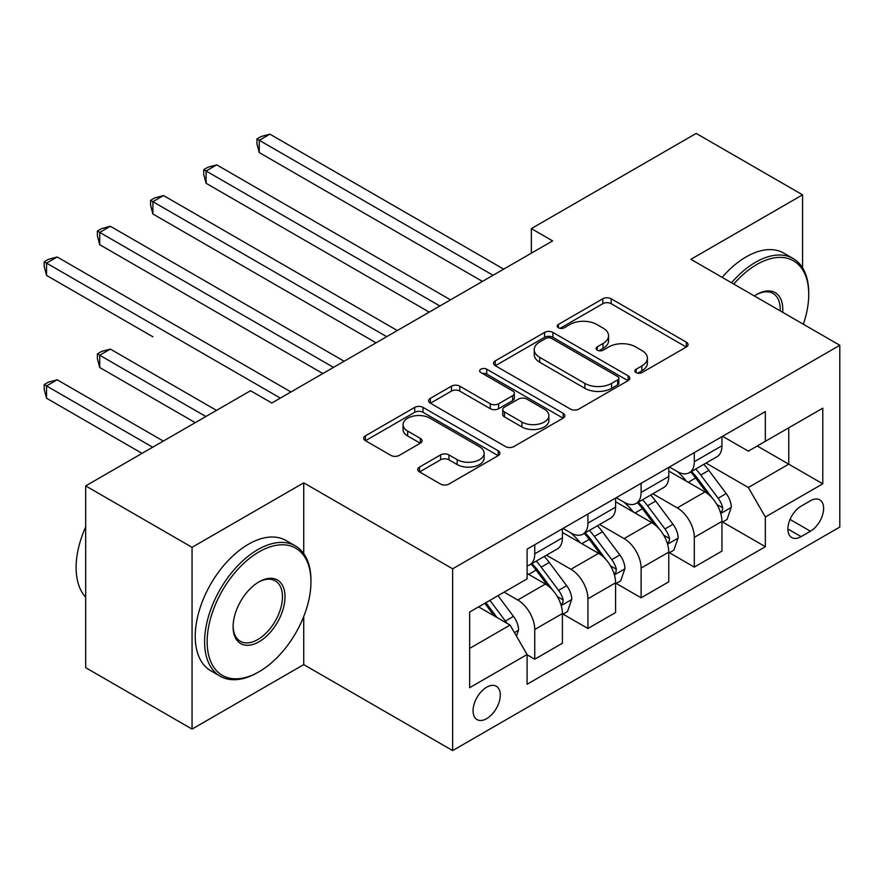 <?xml version="1.0" encoding="UTF-8"?>
<svg xmlns="http://www.w3.org/2000/svg" width="884" height="884" viewBox="0 0 884 884"><rect width="100%" height="100%" fill="white"/><g stroke="black" fill="none" stroke-linecap="round" stroke-linejoin="round"><path stroke-width="1.33" d="M636.126 372.617A4.133 2.387 0 0 0 641.972 372.617L686.349 347.003A5.901 3.414 0 0 0 688.072 344.583A5.901 3.414 0 0 0 686.349 342.174L611.176 298.781A5.901 3.414 0 0 0 602.822 298.781L558.456 324.395A4.133 2.387 0 0 0 557.24 326.086A4.133 2.387 0 0 0 558.456 327.776A4.133 2.387 0 0 0 564.301 327.776L570.036 324.461A18.896 10.906 0 0 1 596.766 324.461L603.032 328.074A18.896 10.906 0 0 1 608.568 335.787A18.896 10.906 0 0 1 603.032 343.5L597.286 346.815A4.133 2.387 0 0 0 596.081 348.506A4.133 2.387 0 0 0 597.286 350.197A4.133 2.387 0 0 0 603.131 350.197L608.877 346.882A18.896 10.906 0 0 1 635.607 346.882L641.872 350.495A18.896 10.906 0 0 1 647.408 358.208A18.896 10.906 0 0 1 641.872 365.932L636.126 369.247A4.133 2.387 0 0 0 634.911 370.926A4.133 2.387 0 0 0 636.126 372.617L636.126 369.247M486.675 718.648A19.249 11.116 120 0 0 499.25 701.675A19.249 11.116 120 0 0 496.3 686.249A19.249 11.116 120 0 0 486.675 687.199A19.249 11.116 120 0 0 474.089 704.172A19.249 11.116 120 0 0 477.051 719.598A19.249 11.116 120 0 0 486.675 718.648M419.491 467.072A5.901 3.414 0 0 0 417.756 469.481A5.901 3.414 0 0 0 419.491 471.89L440.575 484.067A5.901 3.414 0 0 0 448.928 484.067L498.211 455.614A5.901 3.414 0 0 0 499.935 453.205A5.901 3.414 0 0 0 498.211 450.796L423.038 407.391A5.901 3.414 0 0 0 414.684 407.391L365.412 435.845A5.901 3.414 0 0 0 363.678 438.254A5.901 3.414 0 0 0 365.412 440.674L390.883 455.382A5.901 3.414 0 0 0 399.236 455.382L420.331 443.204A5.901 3.414 0 0 0 422.055 440.784A5.901 3.414 0 0 0 420.331 438.376L407.69 431.083A15.802 9.116 0 0 1 403.071 424.64A15.802 9.116 0 0 1 412.817 416.209A15.802 9.116 0 0 1 430.033 418.187L479.526 446.763A15.802 9.116 0 0 1 484.145 453.205A15.802 9.116 0 0 1 474.399 461.636A15.802 9.116 0 0 1 457.183 459.658L448.928 454.895A5.901 3.414 0 0 0 440.575 454.895L419.491 467.072L419.491 471.89M303.731 482.841L192.049 547.318L85.682 485.902L85.682 667.674L192.049 729.09L303.731 664.602L452.641 750.582L452.641 568.81L303.731 482.841L303.731 553.605M802.573 267.819L802.573 194.834L690.89 259.31L839.8 345.279L452.641 568.81M802.573 194.834L696.205 133.418L531.35 228.602L531.35 253.167M85.682 485.902L250.548 390.728L271.819 403.005L552.622 240.89L531.35 228.602M570.456 409.082A5.901 3.414 0 0 0 578.81 409.082L628.093 380.628A5.901 3.414 0 0 0 629.817 378.219A5.901 3.414 0 0 0 628.093 375.811L552.92 332.417A5.901 3.414 0 0 0 544.566 332.417L495.283 360.86A5.901 3.414 0 0 0 493.559 363.269A5.901 3.414 0 0 0 495.283 365.689L570.456 409.082M482.531 373.512A4.133 2.387 0 0 1 486.73 374.098L486.73 369.18L563.152 413.303A5.901 3.414 0 0 1 564.876 415.712A5.901 3.414 0 0 1 563.152 418.121L513.869 446.575A5.901 3.414 0 0 1 505.515 446.575L430.353 403.181L430.353 398.353A5.901 3.414 0 0 0 428.618 400.761A5.901 3.414 0 0 0 430.353 403.181M430.353 398.353L451.437 386.175A5.901 3.414 0 0 1 459.791 386.175L490.277 403.778A5.901 3.414 0 0 0 498.631 403.778L512.621 395.701A5.901 3.414 0 0 0 514.344 393.292A5.901 3.414 0 0 0 512.621 390.883L480.885 372.562A4.133 2.387 0 0 1 479.669 370.871A4.133 2.387 0 0 1 482.222 368.661A4.133 2.387 0 0 1 486.73 369.18M810.44 500.764L801.081 506.167A18.652 10.774 120 0 0 788.904 522.61A18.652 10.774 120 0 0 791.755 537.56A18.652 10.774 120 0 0 801.081 536.632L810.44 531.229A18.652 10.774 120 0 0 822.628 514.786A18.652 10.774 120 0 0 819.766 499.847A18.652 10.774 120 0 0 810.44 500.764M452.641 750.582L839.8 527.052L839.8 345.279M722.582 436.287L748.328 451.149L765.345 441.326L765.345 411.601L527.096 549.152L527.096 578.876L469.658 612.037L469.658 687.697L527.096 654.536L527.096 684.26L765.345 546.699L765.345 516.985L748.328 487.504L706.029 463.083M765.345 441.326L822.783 408.165L822.783 483.824L765.345 516.985M192.049 547.318L192.049 729.09M757.256 445.989L788.749 464.166L788.749 427.812L822.783 408.165M748.328 487.504L788.749 464.166L822.783 483.824M469.658 648.392L510.068 625.054L478.587 606.877M527.096 654.779L534.754 659.199L534.754 629.485A24.067 13.89 -120 0 0 517.726 600.004L504.112 592.147M534.754 659.199L562.401 643.232L562.401 613.518A24.067 13.89 -120 0 0 545.384 584.037L527.096 573.473M563.042 614.126L587.926 628.502L587.926 598.777A24.067 13.89 -120 0 0 570.909 569.296L546.478 555.196M587.926 628.502L615.584 612.535L615.584 582.81A24.067 13.89 -120 0 0 598.567 553.329L562.401 532.455M616.225 583.429L641.11 597.794L641.11 568.069A24.067 13.89 -120 0 0 624.093 538.599L599.661 524.488M641.11 597.794L668.768 581.827L668.768 552.102A24.067 13.89 -120 0 0 651.751 522.632L615.584 501.747M669.409 552.721L694.294 567.086L694.294 537.373A24.067 13.89 -120 0 0 677.277 507.891L652.845 493.78M694.294 567.086L721.952 551.119L721.952 521.405A24.067 13.89 -120 0 0 704.935 491.924L668.768 471.05M669.409 466.995L677.277 471.537A24.067 13.89 -120 0 0 689.31 472.73A24.067 13.89 -120 0 0 694.294 461.713L694.294 452.619M616.225 497.692L624.093 502.245A24.067 13.89 -120 0 0 636.126 503.438A24.067 13.89 -120 0 0 641.11 492.421L641.11 483.327M563.042 528.4L570.909 532.942A24.067 13.89 -120 0 0 582.943 534.135A24.067 13.89 -120 0 0 587.926 523.118L587.926 514.035M722.582 522.013L765.345 546.699M689.31 472.73L716.968 456.763A24.067 13.89 -120 0 0 721.952 445.746L721.952 436.652M636.126 503.438L663.785 487.471A24.067 13.89 -120 0 0 668.768 476.454L668.768 467.36M582.943 534.135L610.601 518.168A24.067 13.89 -120 0 0 615.584 507.151L615.584 498.068M527.096 565.815A24.067 13.89 -120 0 0 529.759 564.843L557.417 548.876A24.067 13.89 -120 0 0 562.401 537.859L562.401 528.765M529.759 564.843A24.067 13.89 -120 0 0 534.754 553.826L534.754 544.732M510.068 625.054L527.096 654.536M303.731 664.602L303.731 616.524M637.784 373.203L641.872 370.838A18.896 10.906 0 0 0 647.408 363.125L647.408 358.208M608.568 335.787L608.568 340.705A18.896 10.906 0 0 1 603.032 348.418L598.943 350.782M686.271 347.047L611.176 303.687A5.901 3.414 0 0 0 602.822 303.687L560.102 328.351M628.005 380.684L552.92 337.323A5.901 3.414 0 0 0 544.566 337.323L495.36 365.733M617.651 379.91A4.133 2.387 0 0 0 618.855 378.219A4.133 2.387 0 0 0 617.651 376.54L551.66 338.439A4.133 2.387 0 0 0 545.815 338.439L539.759 341.931A18.896 10.906 0 0 0 534.223 349.655A18.896 10.906 0 0 0 539.759 357.368L584.865 383.402A18.896 10.906 0 0 0 611.595 383.402L617.651 379.91L617.651 384.827A4.133 2.387 0 0 0 618.855 383.137L618.855 378.219M534.223 349.655L534.223 354.561A18.896 10.906 0 0 0 539.759 362.285L539.759 357.368M617.651 384.827L611.595 388.319A18.896 10.906 0 0 1 584.865 388.319L539.759 362.285M430.431 403.226L451.437 391.093L451.437 386.175M514.344 393.292L514.344 398.209A5.901 3.414 0 0 1 512.621 400.618L498.631 408.695A5.901 3.414 0 0 1 490.277 408.695L459.791 391.093A5.901 3.414 0 0 0 451.437 391.093M486.73 374.098L563.075 418.176M521.914 422.044A15.802 9.116 0 0 0 539.13 424.022A15.802 9.116 0 0 0 548.876 415.591A15.802 9.116 0 0 0 544.257 409.148L526.82 399.082A5.901 3.414 0 0 0 518.466 399.082L504.477 407.159A5.901 3.414 0 0 0 502.742 409.568A5.901 3.414 0 0 0 504.477 411.977L521.914 422.044L521.914 426.961A15.802 9.116 0 0 0 539.13 428.939A15.802 9.116 0 0 0 548.876 420.508L548.876 415.591M502.742 409.568L502.742 414.474A5.901 3.414 0 0 0 504.477 416.894L504.477 411.977M521.914 426.961L504.477 416.894M484.145 453.205L484.145 458.122A15.802 9.116 0 0 1 474.399 466.542A15.802 9.116 0 0 1 457.183 464.564L448.928 459.813A5.901 3.414 0 0 0 440.575 459.813L419.568 471.934M403.071 424.64L403.071 429.547A15.802 9.116 0 0 0 407.69 436L407.69 431.083M420.243 443.249L407.69 436M498.134 455.658L423.038 412.309A5.901 3.414 0 0 0 414.684 412.309L365.49 440.718M721.952 522.389L727.057 519.438L731.311 507.151A15.945 9.205 -120 0 0 726.217 493.581L708.835 470.376A46.034 26.575 -120 0 0 703.808 464.354M686.525 481.294A46.034 26.575 -120 0 0 677.1 471.437M720.493 512.621L722.35 510.62L722.703 507.836A15.945 9.205 -120 0 0 718.139 498.244L700.747 475.039A46.034 26.575 -120 0 0 695.73 469.028M691.443 471.492A38.211 22.056 60 0 1 697.719 478.631L712.427 498.267M259.266 275.399L376.054 342.826L152.899 213.994L152.899 201.707L163.54 195.563L397.325 330.539M690.625 471.968A46.034 26.575 60 0 1 695.642 477.99L707.2 493.416M493.051 275.278L259.266 140.302L269.907 134.158L503.692 269.134M482.421 281.41L259.266 152.578L259.266 140.302L256.924 138.943L261.178 136.49L269.907 134.158M259.266 152.578L256.924 143.86L256.924 138.943M668.768 553.086L673.873 550.146L678.127 537.859A15.945 9.205 -120 0 0 673.033 524.278L655.652 501.073A46.034 26.575 -120 0 0 650.635 495.062M633.342 512.002A46.034 26.575 -120 0 0 623.916 502.145M667.309 543.317L669.166 541.317L669.519 538.533A15.945 9.205 -120 0 0 664.956 528.952L647.574 505.747A46.034 26.575 -120 0 0 642.546 499.725M638.259 502.2A38.211 22.056 60 0 1 644.535 509.328L659.243 528.963M206.083 306.107L322.87 373.534L99.726 244.691L99.726 232.415L110.356 226.271L344.141 361.247M637.441 502.676A46.034 26.575 60 0 1 642.469 508.687L654.016 524.113M615.584 583.794L620.69 580.843L624.944 568.567A15.945 9.205 -120 0 0 619.861 554.986L602.468 531.781A46.034 26.575 -120 0 0 597.451 525.77M580.158 542.71A46.034 26.575 -120 0 0 570.732 532.842M614.137 574.025L615.982 572.025L616.336 569.241A15.945 9.205 -120 0 0 611.772 559.649L594.391 536.444A46.034 26.575 -120 0 0 589.363 530.433M585.086 532.908A38.211 22.056 60 0 1 591.352 540.036L606.07 559.671M152.899 336.804L46.543 275.399L46.543 263.112L57.173 256.979L290.969 391.955M584.258 533.384A46.034 26.575 60 0 1 589.285 539.395L600.844 554.821M562.401 614.502L567.506 611.551L571.76 599.264A15.945 9.205 -120 0 0 566.677 585.694L549.284 562.489A46.034 26.575 -120 0 0 544.268 556.467M560.953 604.733L562.81 602.733L563.152 599.949A15.945 9.205 -120 0 0 558.589 590.357L541.207 567.152A46.034 26.575 -120 0 0 536.179 561.141M531.903 563.605A38.211 22.056 60 0 1 538.168 570.744L552.887 590.379M216.503 410.375L110.356 349.092L99.726 355.235L99.726 367.512L195.231 422.651M531.074 564.08A46.034 26.575 60 0 1 536.102 570.103L547.66 585.528M99.726 367.512L97.384 358.793L97.384 353.876L205.873 416.519M97.384 353.876L101.638 351.423L110.356 349.092M439.867 305.974L206.083 170.999L216.724 164.866L450.508 299.842M429.237 312.118L206.083 183.286L206.083 170.999L203.751 169.651L208.005 167.198L216.724 164.866M206.083 183.286L203.751 174.568L203.751 169.651M386.695 336.682L150.567 200.359L154.822 197.905L163.54 195.563M152.899 213.994L150.567 205.265L150.567 200.359M333.511 367.39L97.384 231.055L101.638 228.602L110.356 226.271M99.726 244.691L97.384 235.973L97.384 231.055M516.455 636.115L518.577 629.972A15.945 9.205 -120 0 0 513.493 616.391L497.979 595.683M163.33 441.083L57.173 379.788L46.543 385.932L46.543 398.22L142.048 453.359M506.852 623.198A15.945 9.205 -120 0 0 505.405 621.065L489.891 600.358M485.902 602.656L497.051 617.54M484.786 603.297L494.244 615.916M46.543 398.22L44.2 389.501L44.2 384.584L152.689 447.216M44.2 384.584L48.454 382.131L57.173 379.788M280.327 398.087L44.2 261.763L48.454 259.31L57.173 256.979M46.543 275.399L44.2 266.681L44.2 261.763M803.324 324.218A73.405 42.377 120 0 0 808.738 294.438A73.405 42.377 120 0 0 756.837 264.471A73.405 42.377 120 0 0 733.753 284.051M731.521 282.769A75.206 43.426 -60 0 1 755.555 262.261A75.206 43.426 -60 0 1 793.169 258.537A75.206 43.426 -60 0 1 808.738 292.958L808.738 294.438M754.395 295.974A36.708 21.194 -60 0 1 756.837 294.438L756.837 294.438A36.708 21.194 -60 0 1 782.671 312.295M722.162 277.366A75.206 43.426 -60 0 1 746.195 256.857A75.206 43.426 -60 0 1 783.81 253.122L793.169 258.537M780.207 310.87A34.896 20.144 120 0 0 773.014 293.444A34.896 20.144 120 0 0 756.185 294.814M257.774 672.47L259.056 671.729A73.405 42.377 120 0 0 310.958 581.827A73.405 42.377 120 0 0 259.056 551.859A73.405 42.377 120 0 0 207.154 641.762A73.405 42.377 120 0 0 259.056 671.729L257.774 672.47A75.206 43.426 -60 0 1 220.171 676.194A75.206 43.426 -60 0 1 208.646 615.927A75.206 43.426 -60 0 1 257.774 549.649A75.206 43.426 -60 0 1 295.389 545.925A75.206 43.426 -60 0 1 310.958 580.357L310.958 581.827M259.056 641.762A36.708 21.194 -60 0 1 233.1 626.778A36.708 21.194 -60 0 1 259.056 581.827L259.056 581.827A36.708 21.194 -60 0 1 285.013 596.811A36.708 21.194 -60 0 1 259.056 641.762M233.111 626.027A34.896 20.144 120 0 0 240.326 641.276A34.896 20.144 120 0 0 257.774 639.552A34.896 20.144 120 0 0 280.582 608.8A34.896 20.144 120 0 0 275.222 580.832A34.896 20.144 120 0 0 258.404 582.213M220.171 676.194L210.812 670.79A75.206 43.426 -60 0 1 199.287 610.524A75.206 43.426 -60 0 1 248.415 544.246A75.206 43.426 -60 0 1 286.018 540.522L295.389 545.925M85.682 597.197A75.206 43.426 -60 0 1 85.682 526.908M517.726 600.004L545.384 584.037M570.909 569.296L598.567 553.329M624.093 538.599L651.751 522.632M677.277 507.891L704.935 491.924M694.294 461.713L721.952 445.746M694.294 537.373L721.952 521.405M641.11 568.069L668.768 552.102M641.11 492.421L668.768 476.454M587.926 598.777L615.584 582.81M587.926 523.118L615.584 507.151M534.754 629.485L562.401 613.518M534.754 553.826L562.401 537.859M790.042 519.449L810.44 531.229M787.898 529.019L801.081 536.632M641.872 370.838L641.872 365.932M597.286 350.197L597.286 346.815M603.032 348.418L603.032 343.5M558.456 327.776L558.456 324.395M602.822 303.687L602.822 298.781M611.176 303.687L611.176 298.781M686.349 347.003L686.349 342.174M495.283 365.689L495.283 360.86M544.566 337.323L544.566 332.417M552.92 337.323L552.92 332.417M628.093 380.628L628.093 375.811M584.865 388.319L584.865 383.402M611.595 388.319L611.595 383.402M459.791 391.093L459.791 386.175M490.277 408.695L490.277 403.778M498.631 408.695L498.631 403.778M512.621 400.618L512.621 395.701M563.152 418.121L563.152 413.303M440.575 459.813L440.575 454.895M448.928 459.813L448.928 454.895M457.183 464.564L457.183 459.658M420.331 443.204L420.331 438.376M365.412 440.674L365.412 435.845M414.684 412.309L414.684 407.391M423.038 412.309L423.038 407.391M498.211 455.614L498.211 450.796M720.758 513.493L731.201 507.46M700.747 475.039L708.835 470.376M688.216 482.277L695.642 477.99M718.139 498.244L726.217 493.581M716.869 504.466L722.703 507.836M667.575 544.201L678.017 538.168M647.574 505.747L655.652 501.073M635.032 512.974L642.469 508.687M664.956 528.952L673.033 524.278M663.685 535.174L669.519 538.533M614.391 574.898L624.844 568.876M594.391 536.444L602.468 531.781M581.849 543.682L589.285 539.395M611.772 559.649L619.861 554.986M610.513 565.882L616.336 569.241M561.207 605.606L571.661 599.573M541.207 567.152L549.284 562.489M528.676 574.39L536.102 570.103M558.589 590.357L566.677 585.694M557.329 596.578L563.152 599.949M514.433 632.612L518.477 630.281M505.405 621.065L513.493 616.391"/></g></svg>
